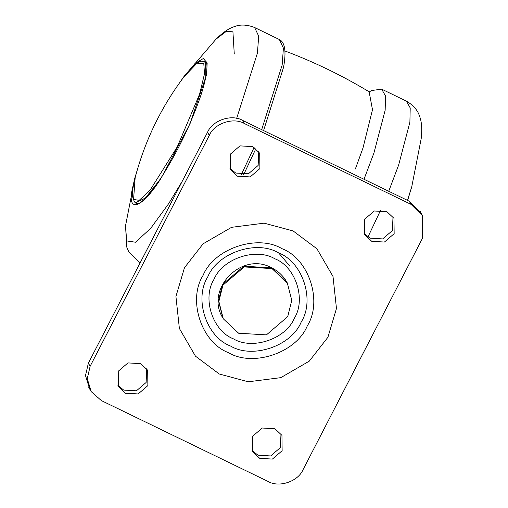 <?xml version="1.0" encoding="UTF-8"?>
<svg xmlns="http://www.w3.org/2000/svg" width="508" height="508" viewBox="0 0 508 508"><rect width="100%" height="100%" fill="white"/><g stroke="black" fill="none" stroke-linecap="round" stroke-linejoin="round"><path stroke-width="0.76" d="M89.503 388.544L85.503 375.583L88.379 363.137L207.55 132.258C212.407 120.332 231.692 113.811 242.614 120.396L409.283 201.231L420.745 212.503M242.614 120.396L244.367 123.527C233.445 116.942 214.16 123.463 209.302 135.388L207.55 132.258M88.379 363.137L90.132 366.274L87.255 378.714L91.256 391.681L101.365 400.59L268.034 481.425C278.956 488.01 298.234 481.489 303.098 469.563L422.269 238.677L422.497 215.64L411.035 204.362L409.283 201.231M238.639 333.235L266.44 334.88L287.731 316.63L291.77 300.342L287.337 283.013L272.009 268.586L244.202 266.941L222.917 285.191L218.872 301.479L223.31 318.808L238.639 333.235M274.828 258.769C255.886 247.345 222.434 258.661 214.001 279.343C201.981 298.291 212.693 331.025 233.483 338.874C252.425 350.298 285.877 338.982 294.31 318.294C306.33 299.352 295.618 266.617 274.828 258.769M90.132 366.274L209.302 135.388M244.367 123.527L411.035 204.362M293.116 230.95L316.922 248.774L333.013 276.492L336.467 308.489L327.914 337.261L309.289 361.144L280.803 377.647L248.272 381.787L219.278 374.002L195.472 356.178L179.381 328.46L175.927 296.462L184.487 267.697L203.111 243.808L231.591 227.305L264.128 223.164L293.116 230.95M386.963 211.741L393.973 218.338L394.151 233.705L384.423 242.049L371.71 241.294L364.706 234.702L364.522 219.335L374.256 210.991L386.963 211.741M252.705 146.628L259.715 153.219L259.893 168.586L250.158 176.93L237.452 176.181L230.441 169.583L230.264 154.216L239.992 145.872L252.705 146.628M274.949 428.771L281.953 435.369L282.137 450.736L272.402 459.08L259.696 458.324L252.686 451.733L252.508 436.366L262.236 428.022L274.949 428.771M140.684 363.658L147.695 370.249L147.872 385.616L138.144 393.96L125.432 393.211L118.421 386.613L118.243 371.246L127.978 362.903L140.684 363.658M393.008 216.821L392.398 230.575L382.67 238.919L369.957 238.163L364.204 233.477M258.75 151.702L258.14 165.456L248.406 173.799L235.699 173.044L229.94 168.358M280.994 433.851L280.384 447.605L270.65 455.949L257.943 455.193L252.184 450.507M146.729 368.732L146.12 382.486L136.392 390.83L123.679 390.074L117.926 385.388M407.829 199.282L411.537 187.573M234.271 53.975L232.931 31.826L226.263 31.382L216.046 39.135L184.067 76.371L195.066 63.424L203.314 58.528L207.175 62.922L206.559 74.644L190.005 123.8L161.404 177.648C142.678 207.975 126.689 214.198 132.321 188.963L134.753 178.371M137.37 169.666L134.969 177.597L125.527 225.774L126.657 240.919L135.484 242.221L150.717 228.308L168.624 203.721L182.397 180.988M369.132 91.802L372.497 109.747L362.96 148.069L355.359 168.98M135.166 177.622L133.572 199.454L139.205 200.336L149.936 190.405L177.279 146.812L199.587 94.209L204.489 73.85L203.784 63.411L197.009 63.189L183.921 76.886C161.182 107.156 144.977 140.583 135.287 177.171C133.007 185.807 132.131 192.373 132.658 196.882C134.036 201.435 135.096 203.327 135.833 202.565L137.998 203.613M281.997 248.679C257.416 233.858 214.014 248.539 203.073 275.38C187.477 299.961 201.378 342.436 228.352 352.615C252.933 367.436 296.335 352.755 307.276 325.914C322.878 301.333 308.972 258.858 281.997 248.679M230.461 345.999C206.28 336.88 193.821 298.812 207.804 276.784C217.608 252.73 256.508 239.573 278.53 252.857C302.711 261.982 315.17 300.05 301.187 322.078C291.382 346.132 252.489 359.289 230.461 345.999M271.596 267.856L243.796 266.211L222.504 284.461L218.465 300.749L222.898 318.078C204.603 289.281 241.605 251.073 271.469 267.729C278.13 271.012 283.28 275.863 286.931 282.277L271.596 267.856M367.951 237.007L380.663 210.115M388.728 191.262L398.621 165.087L409.892 122.218L410.216 107.944L406.406 101.143C417.874 107.823 419.284 115.678 419.868 117.05C421.748 122.244 422.186 129.438 421.195 138.627L411.753 186.798M406.406 101.143L381.679 89.148L385.496 95.955L385.166 110.23L373.901 153.099L364.001 179.273M134.506 201.574L136.258 203.644L138.074 203.587C140.106 203.359 147.307 198.679 161.468 177.209C177.832 151.314 190.925 124.123 200.762 95.644C209.69 68.694 206.775 60.331 205.315 61.265L201.886 61.411M261.69 129.648L282.156 65.062L283.407 48.127L279.368 39.529L254.641 27.534L258.686 36.138L257.435 53.073L236.677 118.37M241.3 174.619L254.121 147.403M160.744 178.657L145.332 198.069L135.833 202.565M206.369 62.649L204.203 61.595L205.651 63.043L205.791 77.324M420.23 211.531L421.983 214.668M88.659 387.153L90.411 390.284M289.947 266.198L278.549 252.838M286.931 282.277L287.337 283.013M223.31 318.808L222.898 318.078M381.679 89.148L371.488 90.538L369.316 91.904M407.46 200.349L411.753 186.804M254.641 27.534C242.297 22.663 235.255 26.422 233.813 26.81C228.575 28.556 222.65 32.664 216.046 39.135M125.527 225.774L126.803 247.206L128.956 252.266L140.011 263.112M279.368 39.529C285.02 42.342 286.41 51.619 283.54 67.361L263.582 130.562M243.637 174.689L255.88 148.654M184.061 76.371L179.318 83.172M284.81 50.927C314.255 61.989 342.436 75.66 369.354 91.929M409.353 194.742L407.626 200.431M204.203 61.595C200.146 59.468 193.389 64.56 183.921 76.886"/></g></svg>
